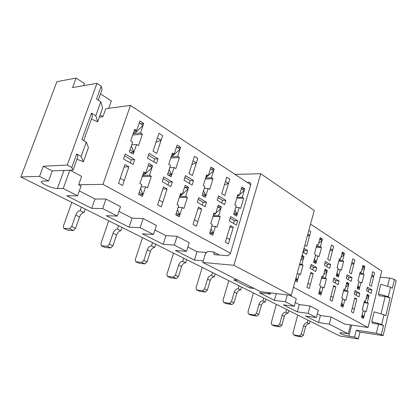 <?xml version="1.0" encoding="UTF-8"?>
<svg xmlns="http://www.w3.org/2000/svg" width="417" height="417" viewBox="0 0 417 417"><rect width="100%" height="100%" fill="white"/><g stroke="black" fill="none" stroke-linecap="round" stroke-linejoin="round"><path stroke-width="0.63" d="M198.711 197.653L197.298 202.172L205.112 206.749L206.498 202.271L198.711 197.653M355.096 290.467L354.189 294.115L358.974 296.92L359.871 293.297L355.096 290.467M367.387 287.11L366.512 290.68L371.099 293.453L371.959 289.914L367.387 287.11M125.215 154.029L123.526 158.94L133.018 164.501L134.67 159.643L125.215 154.029M149.13 153.341L147.529 158.1L156.469 163.511L158.033 158.799L149.13 153.341M185.461 175.609L183.996 180.18L192.112 185.091L193.545 180.561L185.461 175.609M163.751 176.902L162.213 181.609L170.803 186.644L172.315 181.984L163.751 176.902M347.152 274.709L346.219 278.394L351.145 281.376L352.068 277.722L347.152 274.709M333.949 277.915L332.974 281.683L338.13 284.702L339.089 280.964L333.949 277.915M325.364 261.355L324.369 265.16L329.68 268.376L330.66 264.602L325.364 261.355M311.139 264.378L310.102 268.277L315.664 271.535L316.685 267.667L311.139 264.378M302.951 252.196L306.516 254.354L307.564 250.445L304.014 248.266M293.464 287.224L368.034 327.486L381.685 271.06L310.545 224.158M250.747 184.731L130.453 105.418L102.957 184.361L230.486 253.218M351.38 273.922L354.862 260.114L352.839 258.806L349.337 272.661L351.38 273.922M329.915 260.641L333.636 246.369L331.458 244.961L327.715 259.275L329.915 260.641M304.863 245.133L306.75 246.306L310.738 231.55L308.867 230.34L310.738 231.55L309.69 235.417L307.345 235.959M224.805 195.589L229.798 179.154L226.77 177.194L221.74 193.691L224.805 195.589M196.381 226.259L201.734 209.026L198.466 207.129L193.071 224.435L196.381 226.259L197.794 221.703L194.494 219.858L193.071 224.435L196.381 226.259M228.37 243.914L233.301 227.338L230.32 225.607L225.347 242.246L228.37 243.914L229.673 239.53L226.66 237.846L225.347 242.246L228.37 243.914M309.284 288.559L313.23 273.703L310.905 272.353L306.933 287.261L309.284 288.559L310.326 284.634L307.981 283.325L306.933 287.261L309.284 288.559M332.182 301.194L335.867 286.833L333.715 285.582L330.009 299.995L332.182 301.194L333.157 297.404L330.983 296.19L330.009 299.995L332.182 301.194M371.328 286.271L374.596 272.885L372.715 271.67L369.426 285.092L371.328 286.271M353.418 312.912L356.863 299.015L354.867 297.853L351.395 311.796L353.418 312.912L354.325 309.242L352.313 308.116L351.395 311.796L353.418 312.912M192.357 175.505L197.778 158.429L194.468 156.286L189 173.43L192.357 175.505M156.714 153.451L162.63 135.676L158.986 133.315L153.013 151.157L156.714 153.451M161.264 206.884L167.102 188.937L163.511 186.852L157.626 204.872L161.264 206.884L162.807 202.141L159.179 200.108L157.626 204.872L161.264 206.884M122.551 185.518L128.936 166.8L124.97 164.501L118.527 183.298L122.551 185.518L124.24 180.571L120.232 178.325L118.527 183.298L122.551 185.518M323.128 276.794L322.007 276.137L319.584 285.379L320.715 286.02L318.692 293.75L320.954 295.001L322.961 287.292L324.082 287.928L326.469 278.749L325.359 278.097L327.345 270.482L325.13 269.153L323.128 276.794L321.867 276.674M295.205 280.792L297.149 281.861L299.302 273.886L300.511 274.568L303.07 265.071L301.872 264.368L304.003 256.486L302.096 255.345M215.568 213.921L213.999 213.004L210.731 223.694L212.31 224.591L209.579 233.541L212.738 235.287L215.448 226.368L217.007 227.249L220.223 216.642L218.68 215.74L221.354 206.941L218.258 205.091L215.568 213.921L213.733 213.874M318.108 245.279L316.967 244.56L314.501 253.797L315.653 254.506L313.594 262.241L315.904 263.622L317.947 255.913L319.083 256.617L321.517 247.437L320.386 246.718L322.404 239.103L320.147 237.638L318.108 245.279L316.795 245.201M239.327 195.464L237.862 194.536L234.781 204.82L236.257 205.727L233.687 214.338L236.642 216.11L239.196 207.53L240.656 208.427L243.684 198.221L242.241 197.304L244.758 188.838L241.865 186.967L239.327 195.464L237.581 195.458M208.239 175.802L206.634 174.791L203.293 185.471L204.914 186.467L202.12 195.417L205.357 197.356L208.125 188.442L209.72 189.422L213.004 178.82L211.424 177.819L214.156 169.026L210.992 166.977L208.239 175.802L206.3 175.854M340.449 259.405L339.386 258.738L337.082 267.672L338.151 268.329L336.227 275.804L338.364 277.086L340.277 269.632L341.33 270.284L343.603 261.402L342.555 260.74L344.447 253.369L342.347 252.014L340.449 259.405L339.235 259.317M365.407 301.507L364.437 300.938L362.316 309.591L363.29 310.144L361.513 317.384L363.462 318.458L365.224 311.244L366.189 311.791L368.289 303.19L367.33 302.633L369.071 295.497L367.158 294.35L365.407 301.507L364.328 301.382M361.174 272.515L360.189 271.889L358.031 280.542L359.027 281.152L357.223 288.392L359.209 289.58L360.997 282.366L361.977 282.966L364.109 274.37L363.134 273.75L364.906 266.614L362.957 265.353L361.174 272.515L360.059 272.416M182.286 194.468L180.566 193.462L177.011 204.585L178.742 205.571L175.771 214.885L179.242 216.804L182.187 207.52L183.902 208.49L187.395 197.455L185.701 196.464L188.609 187.311L185.216 185.278L182.286 194.468L180.243 194.468M145.684 173.071L143.792 171.966L139.903 183.558L141.816 184.642L138.564 194.358L142.395 196.47L145.611 186.795L147.498 187.864L151.319 176.365L149.448 175.27L152.622 165.742L148.885 163.5L145.684 173.071L143.396 173.144M174.155 154.254L172.393 153.138L168.755 164.251L170.532 165.346L167.493 174.655L171.048 176.787L174.061 167.514L175.818 168.588L179.393 157.563L177.652 156.464L180.624 147.326L177.152 145.074L174.155 154.254L171.986 154.373M136.625 130.521L134.675 129.291L130.698 140.868L132.658 142.077L129.333 151.783L133.258 154.134L136.557 144.47L138.491 145.658L142.4 134.175L140.487 132.96L143.735 123.442L139.898 120.961L136.625 130.521L134.175 130.75M345.047 289.606L344.009 289.002L341.742 297.936L342.79 298.53L340.897 306.005L342.998 307.162L344.875 299.708L345.912 300.297L348.148 291.42L347.121 290.816L348.977 283.451L346.918 282.215L345.047 289.606L343.884 289.481M218.503 195.86L217.158 200.254L224.56 204.737L225.878 200.379L218.503 195.86M230.565 216.553L229.261 220.901L236.397 225.086L237.68 220.775L230.565 216.553M202.255 205.075L203.136 202.24L198.19 199.316M179.3 197.418L187.395 197.455M179.612 196.443L185.701 196.464M185.028 187.348L188.609 187.311M83.65 85.641L84.448 83.473L76.097 78.052L56.915 81.669L20.85 176.964L339.688 335.956L358.312 338.948L359.986 332.109L383.145 335.643L381.336 334.669L376.384 333.209L378.563 324.103L383.494 325.552L381.336 334.669M124.115 166.998L128.936 166.8M136.557 144.47L131.715 144.829M149.051 165.888L152.622 165.742M142.619 175.463L149.448 175.27M142.233 176.6L151.319 176.365M145.611 186.795L141.076 186.847M347.121 290.816L343.644 290.441M346.668 283.216L348.977 283.451M342.56 299.437L344.875 299.708M387.586 286.286L389.561 278.024L394.414 279.458L396.15 280.599L383.145 335.643M102.957 184.361L78.651 184.747L81.06 186.008L77.578 195.787L66.71 195.766L91.704 208.349L102.681 208.589L117.339 216.063L106.309 215.704L129.056 227.156L140.154 227.698L153.498 234.505L142.379 233.864L163.177 244.331L174.316 245.118L186.524 251.347L175.375 250.476L194.458 260.078L203.272 260.865M79.324 190.887L94.977 198.977L105.975 199.055L120.523 206.676L117.339 216.063M118.934 211.362L132.064 218.148L143.172 218.539L156.427 225.482L153.498 234.505M154.968 229.986L165.95 235.662L177.105 236.314L189.229 242.663L186.524 251.347M187.879 247L197.027 251.727L206.65 252.473M289.507 295.189L296.273 298.734L294.246 306.276L283.31 304.817L297.285 311.848L308.158 313.37L316.383 317.566L305.552 316.013L318.572 322.565L329.331 324.171L348.278 333.829L350.488 324.916M295.262 302.502L299.239 304.556L310.107 305.979L318.28 310.264L316.383 317.566M317.332 313.912L320.402 315.497L331.161 317.009L344.619 324.061L368.034 327.486M130.453 105.418L105.793 108.686L102.947 116.666L99.361 117.099M70.155 170.214L81.643 176.365L78.651 184.747M76.097 78.052L72.558 87.57L96.947 83.322L67.236 165.075L71.792 167.535L76.692 153.977L77.87 156.672L73.027 170.1L52.266 170.923L43.305 166.232L39.532 176.386L48.56 180.988L52.266 170.923M20.85 176.964L39.532 176.386M43.305 166.232L67.236 165.075M358.312 338.948L354.596 337.056L348.883 336.144C343.858 335.127 340.861 334.08 339.886 332.985C340.006 332.703 340.892 332.683 342.539 332.933L348.278 333.829M71.792 167.535L73.027 170.1M394.414 279.458L392.324 288.288L390.562 287.162L380.789 284.285L378.48 293.876L388.284 296.763L390.057 297.858L385.803 315.799L384.005 314.757L381.685 324.541L371.782 321.627L372.381 323.227L378.563 324.103M83.687 140.55L92.485 116.161L91.479 113.075L95.795 115.749L100.82 101.774L96.551 99.043L101.216 86.142L102.113 89.467L98.266 100.137M76.947 159.226L83.379 161.728L88.435 147.608L86.329 142.082L81.92 139.523L91.479 113.075M384.005 314.757L374.143 311.853L371.782 321.627M390.057 297.858L385.167 296.419L379.001 295.742L378.48 293.876M381.002 313.876L385.167 296.419M343.525 290.915L348.148 291.42M182.187 207.52L178.142 207.447M362.686 266.437L364.906 266.614M363.134 273.75L359.798 273.458M140.638 123.766L143.735 123.442M177.517 147.524L180.624 147.326M366.934 295.257L369.071 295.497M354.643 298.754L356.863 299.015M333.459 286.578L335.867 286.833M310.608 273.458L313.23 273.703M229.845 227.192L233.301 227.338M197.898 208.948L201.734 209.026M342.039 253.208L344.447 253.369M324.838 270.263L327.345 270.482M319.792 238.967L322.404 239.103M301.83 256.33L304.003 256.486M241.667 188.859L244.758 188.838M217.778 206.884L221.354 206.941M337.869 269.429L340.277 269.632M342.555 260.74L338.943 260.469M133.19 133.617L140.487 132.96M162.818 188.969L167.102 188.937M174.061 167.514L169.771 167.676M171.194 156.808L177.652 156.464M363.087 310.967L365.224 311.244M367.33 302.633L364.114 302.252M358.776 282.147L360.997 282.366M208.125 188.442L204.288 188.474M205.649 177.944L211.424 177.819M211.049 169.13L214.156 169.026M215.448 226.368L211.815 226.217M213.207 215.589L218.68 215.74M239.196 207.53L235.735 207.473M237.038 197.288L242.241 197.304M320.454 287.026L322.961 287.292M325.359 278.097L321.59 277.738M315.33 255.725L317.947 255.913M320.386 246.718L316.451 246.483M297.128 273.682L299.302 273.886M301.872 264.368L299.698 264.19M177.105 236.314L174.316 245.118M165.95 235.662L163.177 244.331M331.161 317.009L329.331 324.171M320.402 315.497L318.572 322.565M143.172 218.539L140.154 227.698M132.064 218.148L129.056 227.156M105.975 199.055L102.681 208.589M94.977 198.977L91.704 208.349M310.107 305.979L308.158 313.37M299.239 304.556L297.285 311.848M276.294 293.589L274.428 300.344L285.4 301.767L294.246 306.276M287.266 294.918L285.4 301.767M270.748 292.916L270.414 294.126L259.39 292.77L274.428 300.344M250.242 286.458L249.814 287.949L254.229 288.475M238.013 280.266L233.588 279.781L249.814 287.949M197.027 251.727L194.458 260.078M108.712 108.3L111.339 100.93L100.513 93.903M109.202 108.232L108.821 107.993M100.82 101.774L102.603 108.045L97.693 121.764L91.396 119.184M95.795 115.749L97.693 121.764M83.379 161.728L81.153 156.474L76.692 153.977M86.329 142.082L81.153 156.474M388.284 296.763L390.562 287.162M383.494 325.552L381.685 324.541M48.56 180.988L42.769 181.119L41.299 181.65C40.251 183.412 52.823 188.755 57.395 188.526L63.233 188.468L69.832 170.225M376.384 333.209L356.29 330.17L359.986 332.109M389.561 278.024L380.205 277.185M96.947 83.322L101.216 86.142M102.947 116.666L100.143 114.915M63.233 188.468L77.578 195.787M267.198 292.484L270.414 294.126M354.596 337.056L356.29 330.17M321.45 278.259L326.469 278.749M364.01 302.679L368.289 303.19M359.668 273.974L364.109 274.37M338.792 261.037L343.603 261.402M205.326 178.976L213.004 178.82M212.951 216.433L220.223 216.642M299.542 264.774L303.07 265.071M316.284 247.114L321.517 247.437M236.767 198.184L243.684 198.221M170.798 158.001L179.393 157.563M132.705 135.03L142.4 134.175M221.714 203.011L222.522 200.353L225.878 200.379M222.522 200.353L217.976 197.585M233.515 223.397L234.328 220.666L237.68 220.775M234.328 220.666L230.085 218.154M303.644 252.619L304.29 250.231L307.564 250.445M304.29 250.231L303.597 249.809M312.776 269.846L313.428 267.391L316.685 267.667M313.428 267.391L310.759 265.811M326.819 266.645L327.423 264.342L330.66 264.602M327.423 264.342L324.973 262.846M335.258 283.018L335.867 280.646L339.089 280.964M335.867 280.646L333.59 279.301M348.304 279.656L348.867 277.42L352.068 277.722M348.867 277.42L346.788 276.153M167.994 184.997L168.953 182.041L172.315 181.984M168.953 182.041L163.183 178.638M189.302 183.391L190.178 180.629L193.545 180.561M190.178 180.629L184.887 177.397M153.717 161.848L154.676 158.971L158.033 158.799M154.676 158.971L148.504 155.207M130.276 162.891L131.324 159.815L134.67 159.643M131.324 159.815L124.589 155.838M368.279 291.749L368.805 289.586L371.959 289.914M368.805 289.586L367.043 288.512M356.123 295.246L356.697 292.948L359.871 293.297M356.697 292.948L354.763 291.806M203.136 202.24L206.498 202.271M247.052 182.297L249.814 182.25L250.872 184.314L230.356 253.661L228.031 255.72L214.307 254.625L213.478 251.925L207.739 251.487L205.518 253.489L202.792 262.444L260.573 291.681L291.248 295.403L314.256 210.455L260.734 173.733L233.869 265.285L202.792 262.444M260.734 173.733L235.073 174.395M233.869 265.285L291.248 295.403M213.478 251.925L219.347 255.027M215.422 254.714L214.437 254.198M205.805 177.433L208.047 175.807M210.439 168.739L213.608 170.782L208.307 175.573M203.553 190.824L205.909 195.568L202.605 195.703M202.678 193.618L205.909 195.568M237.273 196.49L238.607 195.464M241.36 188.661L244.253 190.527L239.577 194.614M234.927 210.173L237.153 214.39L233.864 214.442M234.203 212.613L237.153 214.39M319.74 239.165L322.002 240.625L318.63 243.33M314.46 258.988L316.31 262.074L313.667 261.975M314.006 260.688L316.31 262.074M341.971 253.489L344.067 254.839L341.002 257.242M337.009 272.775L338.75 275.595L336.316 275.465M336.613 274.308L338.75 275.595M341.695 302.867L343.373 305.671L341.278 304.509M341.038 305.468L343.373 305.671M288.793 310.582L288.064 313.287L285.89 312.218C284.102 312.182 282.83 313.23 282.08 315.356L279.656 324.249L277.753 325.807L271.863 324.822L271.232 322.914L276.335 304.368M271.863 324.822L274.344 325.927L279.958 326.834L281.856 325.281L284.258 316.414C285.009 314.298 286.276 313.256 288.064 313.287M353.95 263.732L351.922 262.439L352.839 258.806L354.862 260.114L353.95 263.732L351.474 264.216M346.548 283.69L348.607 284.92L345.667 287.162M286.625 309.497L285.89 312.218M319.573 290.388L321.356 293.453L319.099 292.202M318.817 293.266L321.356 293.453M266.041 299.234L265.264 302.033L262.929 300.881C261.125 300.871 259.827 301.96 259.03 304.155L256.45 313.339L254.506 314.971L248.574 314.027L247.969 312.078L253.406 292.932M248.574 314.027L251.222 315.21L256.872 316.07L258.811 314.449L261.376 305.296C262.163 303.107 263.461 302.017 265.264 302.033M332.657 250.111L330.478 248.714L331.458 244.961L333.636 246.369L332.657 250.111L329.962 250.685M324.728 270.68L326.949 272.004L323.722 274.522M263.711 298.072L262.929 300.881M296.075 277.581L297.582 280.266L295.637 279.187M295.382 280.13L297.582 280.266M241.579 287.037L240.745 289.924L238.232 288.684C236.413 288.7 235.084 289.846 234.25 292.114L231.487 301.606L229.501 303.31L223.538 302.424L222.965 300.428L228.771 280.651M223.538 302.424L226.368 303.691L232.045 304.499L234.031 302.805L236.767 293.339C237.601 291.076 238.925 289.94 240.745 289.924M301.668 256.924L303.576 258.06L300.746 260.328M239.071 285.786L238.232 288.684M309.69 235.417L307.819 234.218M215.198 273.88L214.307 276.872L211.591 275.533C209.761 275.58 208.406 276.779 207.52 279.129L204.559 288.95L202.532 290.738L196.553 289.919L196.016 287.871L202.235 267.417M196.553 289.919L199.581 291.274L205.279 292.02L207.306 290.242L210.241 280.453C211.122 278.108 212.477 276.914 214.307 276.872M212.493 272.53L211.591 275.533M186.675 259.655L185.711 262.752L182.771 261.303C180.936 261.381 179.55 262.642 178.612 265.082L175.427 275.256L173.352 277.138L167.379 276.398L166.883 274.297L173.566 253.119M167.379 276.398L170.636 277.858L176.328 278.525L178.403 276.659L181.557 266.515C182.495 264.086 183.876 262.83 185.711 262.752M183.741 258.191L182.771 261.303M211.023 228.808L213.28 233.499L210.126 231.748M209.6 233.473L213.28 233.499M155.729 244.226L154.691 247.432L151.496 245.858C149.656 245.978 148.238 247.307 147.237 249.84L143.808 260.396L141.686 262.376L135.739 261.735L135.296 259.577L142.499 237.627M135.739 261.735L139.247 263.309L144.923 263.883L147.039 261.918L150.443 251.399C151.439 248.876 152.851 247.552 154.691 247.432M228.49 183.459L225.451 181.52L226.77 177.194L229.798 179.154L228.49 183.459L224.487 184.689M217.721 206.853L220.817 208.698L215.824 213.066M214.875 213.9L213.41 214.927M152.539 242.637L151.496 245.858M362.602 266.781L364.552 268.037L361.753 270.18M357.927 285.551L359.563 288.137L357.322 287.985M357.583 286.938L359.563 288.137M177.449 209.621L179.831 214.943L176.365 213.019M175.99 215.005L179.831 214.943M122.035 227.427L120.914 230.757L117.427 229.037C115.598 229.209 114.149 230.611 113.08 233.249L109.369 244.206L107.2 246.296L101.305 245.775L100.93 243.564L108.717 220.781M101.305 245.775L105.1 247.479L110.729 247.943L112.892 245.863L116.578 234.943C117.636 232.321 119.085 230.924 120.914 230.757M196.36 162.901L193.035 160.774L194.468 156.286L197.778 158.429L196.36 162.901L191.867 164.434M184.632 187.113L188.025 189.141L182.338 194.296M182.156 194.468L179.743 196.032M118.558 225.691L117.427 229.037M140.55 188.427L143.041 194.53L139.215 192.409M139.205 194.708L143.041 194.53M85.224 209.068L84.005 212.534L80.184 210.648C78.37 210.877 76.89 212.362 75.748 215.109L71.708 226.509L69.498 228.719L63.686 228.344L63.394 226.071L71.849 202.396M63.686 228.344L67.815 230.2L73.361 230.523L75.571 228.323L79.574 216.965C80.71 214.234 82.185 212.753 84.005 212.534M161.082 140.331L157.423 137.991L158.986 133.315L162.63 135.676L161.082 140.331L155.989 142.27M148.249 165.413L151.991 167.644L145.47 173.795L142.723 175.14M81.414 207.166L80.184 210.648M362.232 314.444L363.817 317.014L361.873 315.93M361.659 316.805L363.817 317.014M310.008 321.158L309.315 323.785L307.287 322.784C305.52 322.732 304.28 323.733 303.56 325.792L301.288 334.413L299.427 335.909L293.578 334.887L292.932 333.027L297.733 315.038M293.578 334.887L295.914 335.925L301.481 336.868L303.336 335.377L305.598 326.782C306.313 324.728 307.553 323.733 309.315 323.785M373.736 276.398L371.855 275.189L372.715 271.67L374.596 272.885L373.736 276.398L371.458 276.805M366.809 295.778L368.727 296.92L366.037 298.926M307.981 320.147L307.287 322.784M171.298 156.474L173.618 155.171L180.035 149.145L176.553 146.904M169.161 169.537L171.653 174.926L168.343 175.166M168.103 172.789L171.653 174.926M133.383 133.059L133.701 133.263L136.515 131.767L143.083 125.34L139.247 122.869M133.701 133.263L133.304 133.278M131.225 146.258L131.491 146.419L131.298 146.054M131.491 146.419L133.92 152.195L130.625 152.554M130 149.833L133.92 152.195M348.883 336.144L351.625 325.083M57.395 188.526L63.968 170.459M206.41 175.849L207.348 176.443M237.57 195.5L238.149 195.865M274.344 325.927L272.139 324.906M279.958 326.834L277.753 325.807M281.856 325.281L279.656 324.249M284.258 316.414L282.08 315.356M251.222 315.21L248.855 314.11M256.872 316.07L254.506 314.971M258.811 314.449L256.45 313.339M261.376 305.296L259.03 304.155M226.368 303.691L223.82 302.507M232.045 304.499L229.501 303.31M234.031 302.805L231.487 301.606M236.767 293.339L234.25 292.114M199.581 291.274L196.834 290.003M205.279 292.02L202.532 290.738M207.306 290.242L204.559 288.95M210.241 280.453L207.52 279.129M170.636 277.858L167.66 276.476M176.328 278.525L173.352 277.138M178.403 276.659L175.427 275.256M181.557 266.515L178.612 265.082M214.609 214.135L214.176 213.885M139.247 263.309L136.015 261.808M144.923 263.883L141.686 262.376M147.039 261.918L143.808 260.396M150.443 251.399L147.237 249.84M181.661 194.911L180.895 194.468M105.1 247.479L101.576 245.848M110.729 247.943L107.2 246.296M112.892 245.863L109.369 244.206M116.578 234.943L113.08 233.249M145.47 173.795L144.303 173.118M67.815 230.2L63.957 228.412M73.361 230.523L69.498 228.719M75.571 228.323L71.708 226.509M79.574 216.965L75.748 215.109M295.914 335.925L293.855 334.971M301.481 336.868L299.427 335.909M303.336 335.377L301.288 334.413M305.598 326.782L303.56 325.792M172.325 154.353L173.618 155.171M134.8 130.693L136.515 131.767"/></g></svg>
